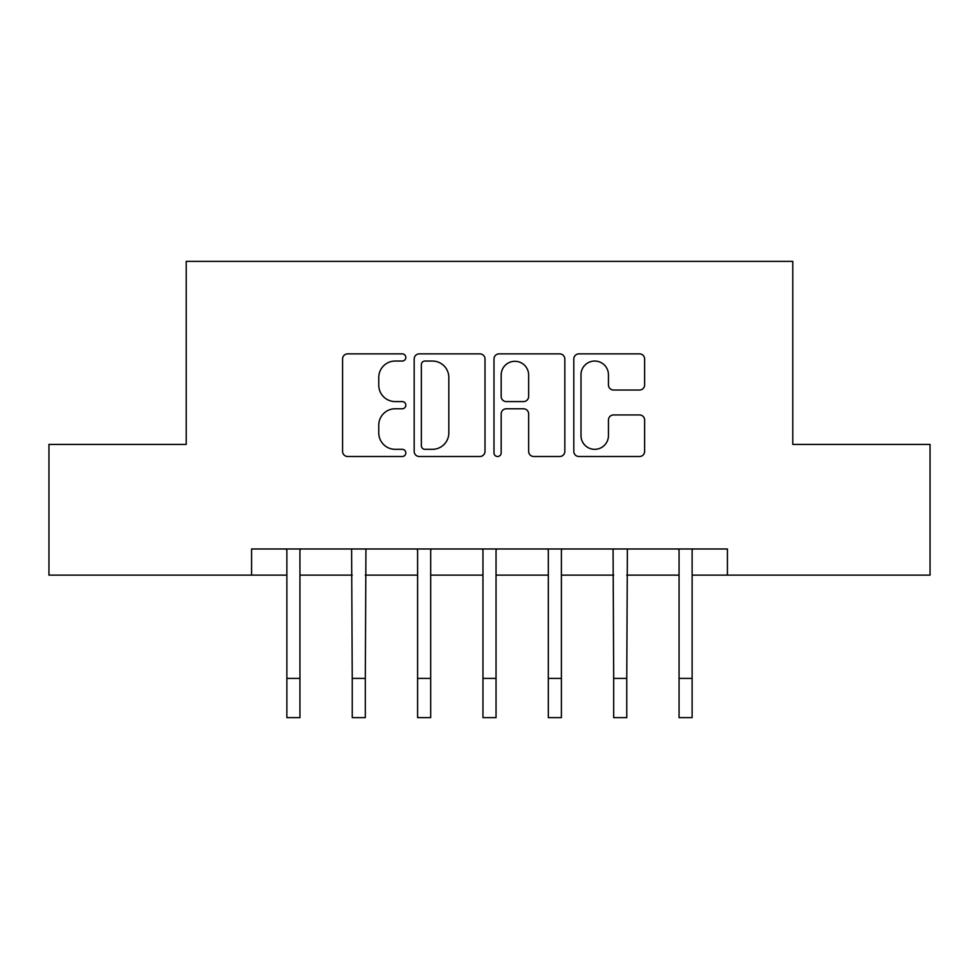 <?xml version="1.0" encoding="UTF-8"?>
<svg xmlns="http://www.w3.org/2000/svg" width="979" height="979" viewBox="0 0 979 979"><rect width="100%" height="100%" fill="white"/><g stroke="black" fill="none" stroke-linecap="round" stroke-linejoin="round"><path stroke-width="1.47" d="M405.832 357.445A3.598 3.598 0 0 0 402.247 353.86L347.704 353.86A5.128 5.128 0 0 0 342.577 358.987L342.577 451.38A5.128 5.128 0 0 0 347.704 456.508L402.247 456.508A3.598 3.598 0 0 0 405.832 452.91A3.598 3.598 0 0 0 402.247 449.324L395.186 449.324A16.423 16.423 0 0 1 378.763 432.902L378.763 425.204A16.423 16.423 0 0 1 395.186 408.769L402.247 408.769A3.598 3.598 0 0 0 405.832 405.184A3.598 3.598 0 0 0 402.247 401.586L395.186 401.586A16.423 16.423 0 0 1 378.763 385.163L378.763 377.466A16.423 16.423 0 0 1 395.186 361.043L402.247 361.043A3.598 3.598 0 0 0 405.832 357.445M639.507 390.034A5.128 5.128 0 0 0 644.635 384.906L644.635 358.987A5.128 5.128 0 0 0 639.507 353.86L578.932 353.86A5.128 5.128 0 0 0 573.804 358.987L573.804 451.38A5.128 5.128 0 0 0 578.932 456.508L639.507 456.508A5.128 5.128 0 0 0 644.635 451.38L644.635 420.064A5.128 5.128 0 0 0 639.507 414.937L613.588 414.937A5.128 5.128 0 0 0 608.448 420.064L608.448 435.594A13.73 13.73 0 0 1 594.718 449.324A13.73 13.73 0 0 1 580.988 435.594L580.988 374.773A13.73 13.73 0 0 1 594.718 361.043A13.73 13.73 0 0 1 608.448 374.773L608.448 384.906A5.128 5.128 0 0 0 613.588 390.034L639.507 390.034M251.579 575.126L48.95 575.126L48.95 444.405L186.218 444.405L186.218 261.381L792.782 261.381L792.782 444.405L930.05 444.405L930.05 575.126L727.421 575.126L727.421 548.986L251.579 548.986L251.579 575.126L286.871 575.126M485.009 358.987A5.128 5.128 0 0 0 479.881 353.86L419.306 353.86A5.128 5.128 0 0 0 414.178 358.987L414.178 451.38A5.128 5.128 0 0 0 419.306 456.508L479.881 456.508A5.128 5.128 0 0 0 485.009 451.38L485.009 358.987M499.119 353.86L559.694 353.86A5.128 5.128 0 0 1 564.822 358.987L564.822 451.38A5.128 5.128 0 0 1 559.694 456.508L533.775 456.508A5.128 5.128 0 0 1 528.636 451.38L528.636 413.909A5.128 5.128 0 0 0 523.508 408.769L506.314 408.769A5.128 5.128 0 0 0 501.175 413.909L501.175 452.91A3.598 3.598 0 0 1 497.589 456.508A3.598 3.598 0 0 1 493.991 452.91L493.991 358.987A5.128 5.128 0 0 1 499.119 353.86M299.941 575.126L352.232 575.126M365.314 575.126L417.605 575.126M430.674 575.126L482.965 575.126M496.035 575.126L548.326 575.126M561.395 575.126L613.686 575.126M626.768 575.126L679.059 575.126M692.129 575.126L727.421 575.126M424.959 361.043A3.598 3.598 0 0 0 421.362 364.629L421.362 445.726A3.598 3.598 0 0 0 424.959 449.324L432.4 449.324A16.423 16.423 0 0 0 448.823 432.902L448.823 377.466A16.423 16.423 0 0 0 432.4 361.043L424.959 361.043M528.636 375.03A13.73 13.73 0 0 0 514.905 361.3A13.73 13.73 0 0 0 501.175 375.03L501.175 396.458A5.128 5.128 0 0 0 506.314 401.586L523.508 401.586A5.128 5.128 0 0 0 528.636 396.458L528.636 375.03M286.247 548.986L286.871 550.516L286.871 678.398L299.941 678.398L299.941 550.516L300.565 548.986M286.871 678.398L286.871 717.619L299.941 717.619L299.941 678.398M351.62 548.986L352.232 678.398L365.314 678.398L365.926 548.986M352.232 678.398L352.232 717.619L365.314 717.619L365.314 678.398M416.981 548.986L417.605 550.516L417.605 678.398L430.674 678.398L430.674 550.516L431.298 548.986M417.605 678.398L417.605 717.619L430.674 717.619L430.674 678.398M482.341 548.986L482.965 550.516L482.965 678.398L496.035 678.398L496.035 550.516L496.659 548.986M482.965 678.398L482.965 717.619L496.035 717.619L496.035 678.398M547.702 548.986L548.326 550.516L548.326 678.398L561.395 678.398L561.395 550.516L562.019 548.986M548.326 678.398L548.326 717.619L561.395 717.619L561.395 678.398M613.074 548.986L613.686 678.398L626.768 678.398L627.38 548.986M613.686 678.398L613.686 717.619L626.768 717.619L626.768 678.398M678.435 548.986L679.059 550.516L679.059 678.398L692.129 678.398L692.129 550.516L692.753 548.986M679.059 678.398L679.059 717.619L692.129 717.619L692.129 678.398"/></g></svg>
